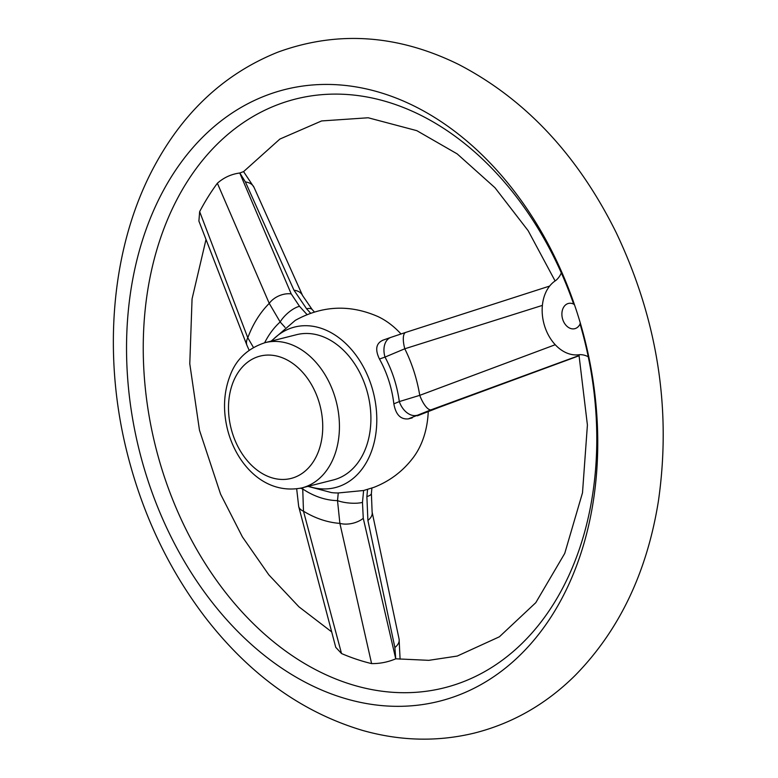 <?xml version="1.0" encoding="UTF-8"?>
<svg xmlns="http://www.w3.org/2000/svg" width="778" height="778" viewBox="0 0 778 778"><rect width="100%" height="100%" fill="white"/><g stroke="black" fill="none" stroke-linecap="round" stroke-linejoin="round"><path stroke-width="1.17" d="M265.881 95.568A315.46 229.559 75.8 0 1 389.292 95.519A315.46 229.559 75.8 0 1 584.706 339.13A315.46 229.559 75.8 0 1 528.534 646.343A315.46 229.559 75.8 0 1 168.038 530.684A315.46 229.559 75.8 0 1 265.881 95.568M580.232 322.812L580.067 324.018A303.624 220.942 75.8 0 1 588.256 356.781A303.624 220.942 75.8 0 1 442.147 688.336A303.624 220.942 75.8 0 1 158.79 458.689A303.624 220.942 75.8 0 1 277.357 104.816A303.624 220.942 75.8 0 1 561.327 272.922A303.624 220.942 75.8 0 1 573.658 304.091L574.534 304.908M573.658 304.091A13.012 9.472 -104.2 0 0 568.426 303.449A13.012 9.472 -104.2 0 0 562.426 318.387A13.012 9.472 -104.2 0 0 574.796 328.686A13.012 9.472 -104.2 0 0 575.584 328.433A13.012 9.472 -104.2 0 0 580.067 324.018M588.256 356.781A26.851 19.538 -104.2 0 0 579.474 354.671A39.435 28.698 75.8 0 1 544.726 326.381A39.435 28.698 75.8 0 1 555.687 280.557A26.851 19.538 -104.2 0 0 561.327 272.922M438.286 407.604L576.303 356.732A17.748 6.146 69.8 0 0 576.78 356.616L438.773 407.487A17.748 6.253 69.7 0 1 438.286 407.604L417.232 415.812A17.748 12.098 67.4 0 0 418.379 415.433L417.232 415.812M579.114 355.517L430.915 409.87L408.314 418.885L412.243 417.893M254.056 187.41L302.593 295.582A17.748 11.563 155.6 0 0 293.977 290.213L245.401 181.945L239.828 172.988L243.572 171.607L254.056 187.41A17.748 11.631 156 0 0 245.401 181.945M239.76 173.008L291.215 293.899L299.501 306.289A17.748 7.177 137.8 0 0 280.158 321.975L269.246 303.391L217.373 183.238C223.831 177.549 231.299 174.136 239.76 173.008L239.828 172.988M395.739 658.83C387.969 662.107 379.927 663.702 371.602 663.605L339.879 523.38A17.748 10.085 -12.7 0 0 363.268 518.294L395.739 658.83L394.884 647.539L367.897 520.443A17.748 9.9 -11.8 0 0 372.117 512.06L371.388 493.466A17.748 5.378 5.5 0 1 366.876 496.52L367.556 489.537M300.59 488.214A17.748 4.921 3.7 0 0 302.739 488.983L303.478 511.185L341.523 653.539A280.839 204.361 -104.2 0 0 371.602 663.605M341.523 653.539L335.746 647.325L298.694 506.497A17.748 9.667 -14.5 0 0 303.478 511.185A121.971 88.76 75.8 0 0 339.879 523.38L337.516 500.624A17.748 5.378 5.5 0 0 362.47 502.403L363.268 518.294M578.949 354.749L587.409 425.031L582.498 492.805L564.74 553.401L535.789 602.678L499.379 636.803L457.24 656.058L428.804 660.337L395.808 658.81M217.373 183.238A280.839 204.361 -104.2 0 0 199.654 211.645L247.793 337.778L253.414 347.406M291.215 293.899A17.748 11.738 156.6 0 0 269.246 303.391A121.971 88.76 75.8 0 0 247.793 337.778A17.748 11.359 158.6 0 0 246.976 345.422L198.896 221.069L199.654 211.645M416.775 415.355A17.748 12.098 -112.6 0 1 399.309 401.574L419.75 395.35L555.239 344.722M542.392 305.394L404.793 348.777L385.022 357.083A17.748 12.147 -109.4 0 1 390.945 337.36L382.299 340.404M379.469 359.037A90.073 65.537 75.8 0 1 393.853 403.85L399.309 401.574A97.853 71.206 75.8 0 0 385.022 357.083L379.469 359.037C374.87 349.487 376.056 343.205 383.039 340.18M308.428 486.25A82.808 60.256 -104.2 0 0 340.219 486.026A82.808 60.256 -104.2 0 0 366.078 372.176A82.808 60.256 -104.2 0 0 271.707 340.978M302.827 487.67L302.739 488.983A97.853 71.206 75.8 0 0 337.516 500.624L338.265 492.96L363.618 490.51L373.887 487.359C389.904 481.105 403.082 471.098 413.429 457.347A84.413 61.423 -104.2 0 0 428.25 411.465M400.981 333.957A84.413 61.423 -104.2 0 0 377.845 316.52M338.265 492.96A90.073 65.537 75.8 0 1 331.467 492.591L307.923 486.376M377.826 316.51C349.672 304.256 322.17 305.54 295.29 320.361L271.191 341.104M408.314 418.885C400.592 419.614 395.769 414.596 393.853 403.85M301.845 487.913L333.305 479.958A74.921 54.518 -104.2 0 0 337.808 478.528A74.921 54.518 -104.2 0 0 366.963 390.828A74.921 54.518 -104.2 0 0 296.583 334.686L265.123 342.641C247.774 348.369 236.113 359.31 230.132 375.473C223.801 391.908 222.839 409.559 227.254 428.435C235.734 463.659 264.238 495.392 301.845 487.913A74.921 54.518 -104.2 0 0 306.347 486.483A74.921 54.518 -104.2 0 0 335.493 398.783A74.921 54.518 -104.2 0 0 265.123 342.641M430.915 409.87A17.748 5.942 -110.2 0 1 419.75 395.35A121.971 88.76 75.8 0 0 404.793 348.777A17.748 5.981 -107.9 0 1 405.737 332.401L390.945 337.36M246.976 345.422A17.748 11.359 158.6 0 0 246.986 345.422L249.125 350.207M394.884 647.539A17.748 9.968 -12.1 0 0 399.085 639.049L372.117 512.06M302.593 295.582L312.202 309.576A17.748 7.177 137.8 0 0 312.202 309.576A17.748 7.177 137.8 0 0 306.6 308.788L293.977 290.213M576.303 356.732L579.143 355.672M310.626 313.223L306.6 308.788M299.501 306.289L307.028 314.584M264.637 342.767A97.853 71.206 75.8 0 1 280.158 321.975L285.059 327.382M294.872 477.235A63.096 45.912 -104.2 0 0 303.235 372.993A63.096 45.912 -104.2 0 0 228.742 401.574A63.096 45.912 -104.2 0 0 294.872 477.235M367.897 520.443L366.876 496.52M363.618 490.51L362.47 502.403M277.979 52.116C224.745 73.433 183.307 111.886 153.684 167.464C111.818 245.78 102.258 351.199 126.367 449.762C141.791 512.751 168.136 568.699 205.421 617.586C249.738 674.779 302.165 712.405 362.684 730.454C400.407 741.094 437.615 741.979 474.308 733.09C512.469 723.433 546.088 704.207 575.166 675.411C619.23 630.462 646.975 572.394 658.392 501.207C671.618 409.277 657.575 319.777 616.254 232.739C577.811 155.133 525.238 99.02 458.524 64.389C397.714 34.543 337.535 30.449 277.979 52.116M331.652 631.872L298.947 606.83L268.828 574.845L242.396 536.878L220.582 494.156L199.479 430.234L189.783 363.793L192.059 298.917L205.995 239.546M555.103 280.946L528.165 230.706L494.964 187.712L457.182 153.888L416.804 130.655L368.179 117.77L321.606 120.94L279.886 139.058L243.582 171.617M549.647 286.071L405.737 332.401M298.694 506.497L296.681 488.905M400.096 659.16L399.085 639.049M371.903 488.098L371.388 493.466M312.211 309.576L314.4 311.988M418.379 415.433L438.773 407.487M579.163 355.731L576.78 356.616"/></g></svg>
